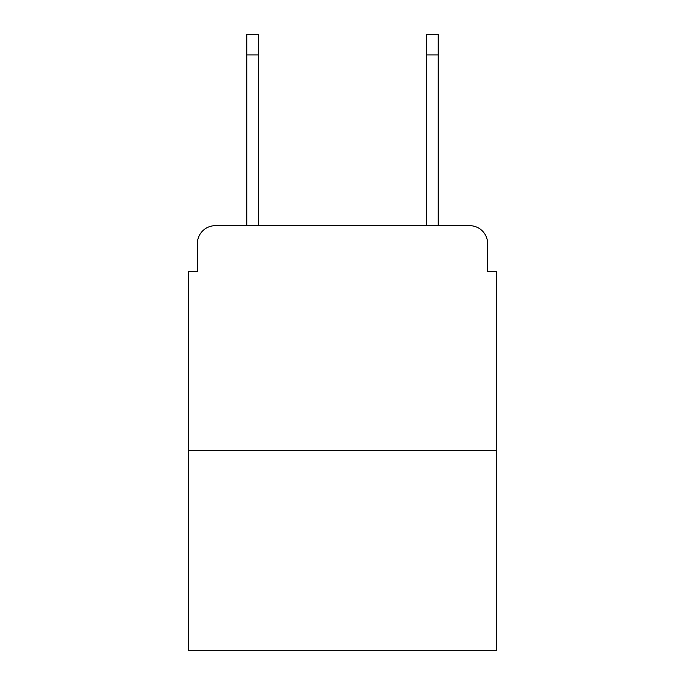<?xml version="1.0" encoding="UTF-8"?>
<svg xmlns="http://www.w3.org/2000/svg" width="685" height="685" viewBox="0 0 685 685"><rect width="100%" height="100%" fill="white"/><g stroke="black" fill="none" stroke-linecap="round" stroke-linejoin="round"><path stroke-width="1.03" d="M197.366 243.646L197.366 271.5L197.366 243.646A17.973 17.973 0 0 1 215.338 225.673L246.788 225.673L246.788 34.25L258.476 34.25L258.476 225.673L272.399 225.673M496.625 450.345L188.375 450.345L188.375 650.75L496.625 650.75L496.625 271.5L487.634 271.5L487.634 243.646A17.973 17.973 0 0 0 469.662 225.673L215.338 225.673M188.375 450.345L188.375 271.5L197.366 271.5M412.601 225.673L426.524 225.673L426.524 34.25L438.212 34.25L438.212 225.673L469.662 225.673M487.634 271.5L487.634 243.646M246.788 54.92L258.476 54.92M438.212 54.92L426.524 54.92"/></g></svg>
